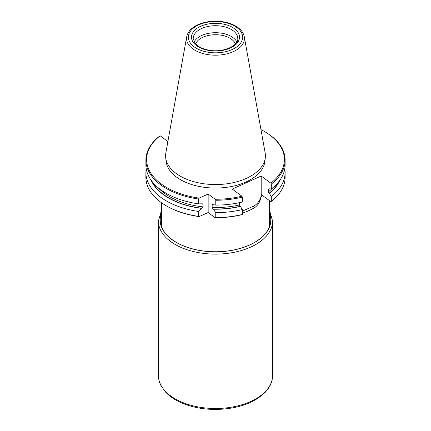 <?xml version="1.0" encoding="UTF-8"?>
<svg xmlns="http://www.w3.org/2000/svg" width="431" height="431" viewBox="0 0 431 431"><rect width="100%" height="100%" fill="white"/><g stroke="black" fill="none" stroke-linecap="round" stroke-linejoin="round"><path stroke-width="0.65" d="M262.517 195.609A53.977 31.161 180 0 1 260.981 197.086C260.13 201.654 258.104 205.102 254.915 207.424A53.977 31.161 180 0 1 242.373 213.162M239.426 202.662L239.426 204.946L242.373 209.536L242.373 214.455L241.915 214.703A68.895 39.776 180 0 1 215.209 217.741L215.769 217.574L215.769 212.655L212.1 207.526L212.224 204.456L215.769 205.113L215.769 200.248L215.209 199.257L208.151 194.036L199.117 198.115L198.4 199.02L198.4 203.879L202.963 203.825L203.098 206.891L198.4 211.422L198.4 216.34L199.117 216.604L208.151 212.526L215.209 217.741M199.117 216.604A68.895 39.776 180 0 1 166.781 206.093L166.28 205.802A69.606 40.191 180 0 1 145.893 177.383L145.893 172.465A69.606 40.191 180 0 1 146.201 168.693M260.981 197.086L261.558 195.771L262.894 195.787L270.846 201.654L271.304 201.406L271.304 196.488L268.357 191.892L268.357 189.182L269.041 188.816L271.304 188.945L271.304 184.085L270.846 183.164L261.191 176.026L232.255 189.08L241.915 196.213L242.373 197.134L242.373 201.994A69.606 40.191 180 0 1 215.769 205.113M198.4 216.34A69.606 40.191 180 0 1 166.28 205.802M198.4 211.422A69.606 40.191 180 0 1 145.893 172.465M201.708 208.388A66.342 38.3 180 0 1 151.157 180.26M198.4 203.879A69.606 40.191 180 0 1 145.893 164.922L145.893 160.063A69.606 40.191 180 0 1 159.696 136.04L160.154 135.792A68.895 39.776 180 0 0 199.117 198.115M198.4 199.02A69.606 40.191 180 0 1 145.893 160.063M242.373 214.455A69.606 40.191 180 0 1 215.769 217.574M242.373 209.536A69.606 40.191 180 0 1 215.769 212.655M240.282 206.454A66.342 38.3 180 0 1 213.183 209.202M242.373 197.134A69.606 40.191 180 0 1 215.769 200.248M241.915 196.213A68.895 39.776 180 0 1 215.209 199.257M284.799 168.693A69.606 40.191 180 0 1 285.106 172.465L285.106 177.383A69.606 40.191 180 0 1 271.304 201.406M285.106 172.465A69.606 40.191 180 0 1 271.304 196.488M279.843 180.26A66.342 38.3 180 0 1 269.213 193.406M260.965 129.596A68.895 39.776 180 0 1 264.219 131.353L264.72 131.644A69.606 40.191 180 0 1 285.106 160.063L285.106 164.922A69.606 40.191 180 0 1 271.304 188.945M285.106 160.063A69.606 40.191 180 0 1 271.304 184.085M264.219 131.353A68.895 39.776 180 0 1 270.846 183.164M167.896 141.513L160.154 135.792M265.297 157.53L264.898 161.248A49.495 28.575 180 0 1 245.972 181.995A49.495 28.575 180 0 1 195.189 185.54A49.495 28.575 180 0 1 166.102 161.248L165.703 157.53A49.894 28.807 180 0 1 165.87 152.773L186.704 36.748A28.947 16.712 180 0 0 201.482 53.099A28.947 16.712 180 0 0 233.322 51.645A28.947 16.712 180 0 0 244.296 36.748L265.13 152.773A49.894 28.807 180 0 1 265.297 157.53A49.894 28.807 180 0 1 246.22 178.445A49.894 28.807 180 0 1 195.027 182.017A49.894 28.807 180 0 1 165.703 157.53M269.041 188.816L268.357 189.182A65 37.529 180 0 0 268.906 188.73M235.385 43.967A20.359 11.756 0 0 0 215.5 34.728A20.359 11.756 0 0 0 195.615 43.967M236.878 41.936A22.288 12.865 0 0 0 215.5 32.708A22.288 12.865 0 0 0 194.122 41.936M261.191 176.026L261.191 194.516A9.999 6.433 -53.5 0 1 253.309 206.233L242.373 211.168M208.151 212.526L208.151 194.036M201.983 208.265A66.072 38.149 180 0 1 151.89 181.246M203.098 204.175A65 37.529 180 0 1 201.008 203.922M158.085 187.647A65 37.529 0 0 0 203.098 206.891M240.11 206.325A66.072 38.149 180 0 1 212.968 209.046M212.1 207.526A65 37.529 0 0 0 239.426 204.946M213.948 204.854A65 37.529 180 0 1 212.1 204.817M279.11 181.246A66.072 38.149 180 0 1 269.041 193.277M268.357 191.892A65 37.529 0 0 0 272.915 187.647M200.722 26.259A24.001 13.857 180 0 1 239.27 35.245A24.001 13.857 180 0 1 206.508 50.023A24.001 13.857 180 0 1 200.722 26.259M198.81 24.842A27.11 15.651 0 0 0 205.345 51.688A27.11 15.651 0 0 0 242.346 34.997A27.11 15.651 0 0 0 198.81 24.842M237.788 38.574A22.288 12.865 0 0 0 225.268 27.013A22.288 12.865 0 0 0 201.778 28.435A22.288 12.865 0 0 0 193.212 38.574L195.103 43.386L198.055 46.047C201.094 48.127 204.962 49.538 209.655 50.282C223.549 52.819 238.677 45.487 237.788 38.574M261.191 194.516L263.082 195.911M253.309 206.233L254.915 207.424M161.523 212.979A55.265 31.91 0 0 0 215.5 251.742A55.265 31.91 0 0 0 269.477 212.979M161.523 212.585A55.416 31.996 0 0 0 215.5 251.823A55.416 31.996 0 0 0 269.477 212.585M269.477 210.161L272.57 220.99A57.075 32.95 180 0 1 272.575 221.157A57.075 32.95 180 0 1 215.5 254.107A57.075 32.95 180 0 1 158.425 221.157A57.075 32.95 180 0 1 158.43 220.99L161.523 210.161M272.575 375.514A57.075 32.95 180 0 1 272.575 375.541A57.075 32.95 180 0 1 215.5 408.491A57.075 32.95 180 0 1 158.425 375.541A57.075 32.95 180 0 1 158.425 375.514C158.43 378.892 159.233 382.173 160.828 385.352L165.385 391.876C168.553 395.308 172.567 398.314 177.421 400.878C188.46 406.562 201.304 409.418 215.953 409.45C237.54 408.976 253.978 403.238 265.27 392.242C271.487 385.19 272.344 380.751 272.575 375.514M161.523 202.759L161.523 226.684M269.477 200.641L269.477 226.684M244.296 36.748C243.44 32.611 240.735 29.152 236.193 26.372C232.261 23.996 227.584 22.423 222.175 21.647C213.383 20.516 205.339 21.523 198.044 24.664C191.628 27.584 187.846 31.614 186.704 36.748M158.425 221.157L158.425 375.541M272.575 221.157L272.575 375.541"/></g></svg>
